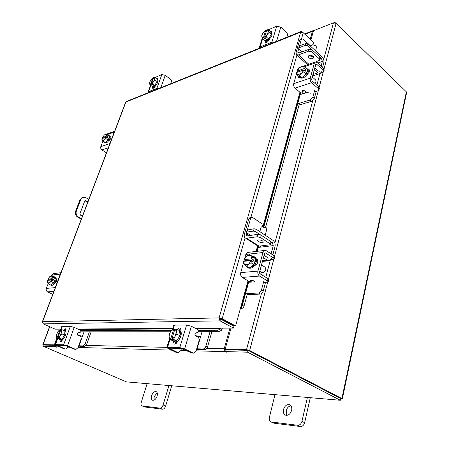 <?xml version="1.0" encoding="UTF-8"?>
<svg xmlns="http://www.w3.org/2000/svg" width="449" height="449" viewBox="0 0 449 449"><rect width="100%" height="100%" fill="white"/><g stroke="black" fill="none" stroke-linecap="round" stroke-linejoin="round"><path stroke-width="0.67" d="M88.784 199.401L85.765 197.639L82.812 197.347L80.814 199.44L80.074 199.625L82.072 197.538L82.818 197.347L82.072 197.538M81.297 219.14L77.66 217.097C75.606 215.655 74.927 213.696 75.623 211.215L76.358 211.041L80.814 199.44M75.623 211.215L80.074 199.625M81.477 218.663L78.401 216.934L77.66 217.097M82.021 216.025L82.565 215.801M87.69 202.286L84.956 200.737M87.881 201.786L85.933 200.652L85.215 200.58L84.709 201.101L79.922 213.668L80.422 215.122L82.498 215.98M76.358 211.041C75.668 213.528 76.347 215.492 78.401 216.934M54.194 276.747L55.457 277.207C56.26 277.751 56.305 279.042 55.603 281.063C54.189 284.155 52.713 285.603 51.175 285.407L50.086 284.756M54.716 276.837L55.35 278.565M55.345 278.694L53.79 282.763M53.7 282.898L50.995 285.121M50.86 285.132L50.423 285.042M55.951 279.946L55.917 281.877L55.407 282.881M55.373 278.604L54.172 276.707L51.624 275.445L52.814 277.336L55.373 278.604L52.814 277.342L51.977 278.7L53.47 279.435L52.988 280.698L51.495 279.963L51.192 281.59L53.757 282.848L55.373 278.604M48.369 283.92L50.939 285.171L53.757 282.848L51.186 281.596L49.356 282.718L48.369 283.92L47.212 282.095L47.341 281.08M49.356 280.17L49.48 279.856L47.992 279.11L49.811 276.573L51.624 275.445M47.442 282.724L47.51 280.361L51.495 279.963M49.356 282.718L47.549 282.898M51.977 278.7L47.992 279.11M49.48 279.856L53.47 279.435M50.064 276.365L51.876 276.157M51.983 276.331L51.927 278.689M51.444 279.952L49.615 282.511M52.758 294.353L47.583 291.872C46.326 291.098 45.916 289.942 46.348 288.404L55.21 287.624L60.334 274.115L51.45 275.125L53.532 273.576M55.21 287.624L55.036 288.353M60.677 273.48L60.334 274.115M56.103 278.745L56.535 278.784C57.135 280.552 56.428 282.107 54.424 283.459L54.307 283.471M46.348 288.404L48.161 283.689M51.259 275.624L51.45 275.125M56.018 279.604L56.9 279.514M194.804 335.1L199.109 337.047L200.855 335.88L202.067 331.732M181.172 349.165L183.417 348.996M200.855 335.88L197.072 348.817L203.116 348.974C204.334 348.834 205.249 347.908 205.861 346.201L210.031 331.727M205.861 346.201L207.511 347.032L211.906 331.721M196.561 349.322L204.772 349.799L203.116 348.974M197.072 348.817L196.718 348.789M207.511 347.032C206.905 348.733 205.99 349.659 204.772 349.799M178.264 330.015L179.808 330.666C183.518 332.142 179.465 342.34 175.295 341.97L172.786 340.78M176.474 340.83L174.403 341.532L173.466 341.319M178.927 330.217L179.482 330.632M179.645 330.812C180.47 331.94 180.599 333.556 180.032 335.661M179.97 335.869L176.625 340.729M176.794 342.789L175.301 341.97M176.552 340.836L173.494 339.326L171.821 339.158L173.606 340.033L172.461 340.016L170.682 339.147L169.655 339.287L172.708 340.78L176.552 340.836L180.038 335.768L179.634 330.705L176.603 329.179L179.634 330.705M173.494 339.326L175.054 336.385L176.99 334.247L180.038 335.768M173.499 339.326L176.552 340.83M169.121 336.346L169.683 333.433L169.121 336.346L169.655 339.281M174.751 329.51L173.797 329.033L172.77 329.196L170.536 331.766L80.775 331.828M169.615 333.478L170.412 331.963M174.74 336.845L171.815 339.074L174.886 329.078L176.603 329.179L176.468 331.76L176.99 334.247M176.468 331.76L175.054 336.385M170.682 339.147L169.15 336.801M173.797 329.033L170.671 339.062M172.461 340.016L172.607 339.545M169.683 333.433L170.412 331.968M170.85 331.311L173.746 329.083M174.886 329.078L176.435 331.3M175.144 344.035L175.104 341.958M177.748 340.999C176.996 342.913 175.957 343.951 174.644 344.108L174.122 343.985L173.381 341.274M192.986 352.981L193.889 353.172L196.033 351.129L199.008 340.959C199.39 339.147 198.952 337.816 197.689 336.98L195.405 335.824L194.765 333.904L195.646 332.973L197.785 332.529C198.935 331.732 199.014 330.79 198.026 329.689L191.409 326.283L184.651 348.912L179.785 347.588L166.843 347.442L167.999 348.475L176.261 352.443L177.686 352.493L169.02 348.16L181.491 348.418L191.493 352.936L192.986 352.981L184.651 348.912M193.581 353.161L191.493 352.936M177.686 352.493L178.579 352.673L180.717 350.686L181.396 348.418M179.785 347.588L186.599 324.997L174.414 325.138L173.191 329.1M186.599 324.997L191.409 326.283M173.617 325.474L174.414 325.138M177.26 329.504C178.253 328.185 179.218 327.703 180.144 328.051C180.953 328.567 181.149 329.594 180.745 331.132L180.655 331.424M178.275 352.661L176.261 352.443M178.994 330.256L180.801 328.831M77.116 334.359L81.443 336.183L82.841 335.223L84.047 331.828M82.841 335.223L79.086 345.803L83.121 345.904L85.215 343.637L89.379 331.822M85.215 343.637L86.736 344.321L91.13 331.822M78.575 346.112L84.642 346.583L83.121 345.904M79.086 345.803L78.704 345.758M86.736 344.321L84.642 346.583M63.629 330.419L65.122 330.868C67.732 331.732 64.044 340.494 61.176 340.202L59.352 339.231M61.816 339.264L59.908 339.741M64.314 330.503L64.819 330.958M64.892 331.076L64.684 335.044M64.628 335.207L61.928 339.18M62.187 340.746L61.631 340.14M61.867 339.264L64.684 335.122L64.897 330.992L62.125 329.74L61.687 331.85L61.9 333.882L60.301 335.627L59.083 338.03L61.872 339.264L59.077 338.03L57.887 337.895L59.509 338.613L56.518 338.002L59.302 339.231L61.867 339.264M64.684 335.122L61.9 333.882M58.196 331.188L60.172 329.617L57.725 331.856L56.338 335.599L56.518 338.002M60.172 329.617L60.795 329.903M60.048 336.004L57.882 337.828L60.884 329.661L62.125 329.74L64.897 330.992M61.687 331.85L60.301 335.627M57.124 337.884L56.316 335.975M60.121 329.661L57.118 337.816M58.752 338.602L58.853 338.322M60.884 329.661L61.709 331.48M61.333 341.638L61.552 340.157M62.911 339.399L60.536 341.947L59.93 339.753M75.163 349.187L75.993 349.344L78.019 347.683L80.972 339.377C81.359 337.895 80.977 336.812 79.821 336.121L77.722 335.173L77.166 333.607L78.003 332.844L79.995 332.479C81.078 331.828 81.168 331.053 80.27 330.155L74.203 327.377L67.53 345.842L63.651 344.765L55.12 344.636L63.949 348.828L64.903 348.856L56.911 345.259L65.206 345.444L74.164 349.154L75.163 349.187L67.53 345.842M75.707 349.333L74.164 349.154M64.903 348.856L65.728 349.013L67.737 347.386L68.063 346.482M63.651 344.765L70.353 326.322L62.181 326.417L61.002 329.617M70.353 326.322L74.203 327.377M61.76 326.591L62.181 326.417M63.461 330.341L65.661 328.763L65.767 331.581M65.447 349.002L63.949 348.828M65.094 330.857L66.143 329.695M270.663 31.733L271.802 32.592C272.706 35.364 271.151 38.064 267.138 40.696L265.005 40.635L264.074 39.731M271.123 31.991L271.415 34.416M271.37 34.562L268.536 38.737M268.395 38.855L266.459 40.096L264.843 40.309M264.663 40.247L264.326 40.04M269.198 39.787L268.379 40M267.318 42.083L266.583 41.953M271.432 34.472L270.652 31.677L268.339 29.617L269.114 32.407L271.432 34.472L268.468 38.827L266.145 36.773L268.474 38.822M269.114 32.407L267.497 34.158L266.15 36.767L264.601 37.099L265.954 38.294L264.854 38.743L263.501 37.553L262.446 38.3L264.77 40.337L268.468 38.827M266.425 31.06L265.696 30.414L263.041 32.906L261.773 35.319L262.519 33.726M264.764 40.337L262.441 38.3L261.773 35.319M264.601 37.099L266.757 29.976L268.339 29.617M261.778 36.537L261.963 34.955M266.757 29.976L268.429 30.65M264.854 38.743L265.196 37.626M265.656 30.442L263.501 37.553M268.496 30.902L267.497 34.158M267.234 34.551L264.59 37.031M263.49 37.486L261.84 36.79M269.989 31.093L271.297 31.082L271.493 32.317M262.704 38.53L260.128 46.898L271.892 42.172L276.691 26.255L280.799 27.114L287.046 32.788L287.961 36.784M260.128 46.898L259.331 47.566L259.247 48.273M274.457 42.184L271.892 42.172M269.422 39.142L269.361 39.355C268.182 41.763 266.863 42.801 265.387 42.464L265.297 40.825M266.055 30.734L266.594 30.504M268.457 29.724L276.691 26.255M266.425 42.554L266.942 40.769M156.432 78.659L157.633 78.356L157.706 79.647C158.385 82.01 157.111 84.367 153.878 86.719L152.127 86.32L153.232 86.247L154.658 85.288M156.982 79.119L157.167 81.561M157.122 81.684L154.765 85.187M157.172 81.611L156.982 79.069L154.787 77.436L154.972 79.978L157.172 81.611L154.714 85.259L152.508 83.637L154.714 85.259L152.088 86.337L149.882 84.721L152.088 86.337M153.35 78.35L152.856 77.98L150.802 80.006L149.669 82.307M154.972 79.978L153.378 81.785L152.508 83.637L151.347 83.795L153.597 77.677L154.787 77.436M151.352 83.851L152.638 84.799L151.857 85.119L150.572 84.176L149.882 84.721L149.556 82.812M149.545 83.144L149.573 82.751M153.597 77.677L154.619 78.401M151.857 85.119L152.116 84.412M152.817 78.008L150.572 84.176M154.636 78.631L153.603 81.46M153.378 81.785L151.347 83.795M150.567 84.115L149.556 83.374M150.836 85.422L148.518 91.725L156.853 88.374L161.864 74.585L165.254 75.337L171.209 79.827L172.012 83.183M148.518 91.725L148.086 92.763M158.867 88.447L156.853 88.374M155.573 85.506L155.506 85.686C154.579 87.566 153.62 88.431 152.626 88.279L152.643 86.702M154.899 77.52L161.864 74.585M153.704 88.066L154.248 86.539M302.126 32.171L302.228 31.812L301.049 31.542L300.606 32.199L303.243 32.766L313.632 42.386L313.004 44.681M220.437 318.627L219.106 317.909L222.188 318.695L220.437 318.627L220.56 319.065L233.968 326.288L233.48 328.067L195.332 328.303M60.828 329.128L55.16 329.162L43.362 323.869L42.492 321.955M125.63 102.293L126.573 101.367M219.106 317.909L300.606 32.199L125.905 102.002L42.571 321.692L219.106 317.909L220.049 320.867L220.56 319.065M43.362 323.869L220.049 320.867L233.48 328.067M245.109 237.841L222.188 318.695L235.602 325.935L240.479 308.216L241.006 308.311L242.286 305.443L244.037 306.044L242.746 308.918L240.99 308.317L248.482 281.119M220.902 318.723L234.305 325.952L235.602 325.935M302.228 31.812L312.599 41.42M220.869 328.674L221.711 330.172L218.641 331.721L217.771 330.256L220.841 328.707L220.779 328.146M221.739 330.138L222.294 328.135M218.641 331.721L198.615 331.732M217.771 330.256L198.581 330.312M171.585 330.397L80.775 330.666M240.333 308.738L242.746 308.918M302.278 93.179L302.054 94.004M299.528 103.236L265.589 227.278M260.476 245.973L260.139 247.197M250.677 281.776L250.581 282.129M247.438 293.612L244.037 306.044M300.662 92.876L263.911 226.706M258.568 246.164L257.148 251.322M248.898 281.355L242.286 305.443M49.581 326.659L42.857 344.613L54.351 344.854L56.827 338.136M59.953 329.645L60.144 329.134M44.17 345.068L54.913 345.343L44.086 345.062L43.592 346.375L126.416 381.875L340.331 400.272L247.579 352.201L225.55 351.573L226.049 349.771L248.073 350.343L247.579 352.201M54.351 344.854L54.924 345.101M231.948 324.678L231.824 325.132M231.005 328.084L225.174 349.114L246.518 349.648L249.661 350.495L341.891 398.577L342.301 398.993L340.6 399.009M342.318 398.931L406.614 92.623L406.362 91.854L336.088 23.393L333.444 22.848L313.475 30.734L310.938 39.877M225.174 349.114L226.481 349.782L247.837 350.332M43.996 345.298L42.857 344.613M248.303 350.461L340.572 398.521M313.576 30.695L312.852 30.706L312.414 31.346L310.225 39.215M334.331 22.708L334.988 22.45L335.588 23.034M334.898 22.781L334.988 22.45M55.345 346.465L56.546 347.167L55.811 346.808L55.036 344.636L57.343 338.366M60.508 329.768L60.744 329.128M231.027 324.184L230.904 324.638M229.944 328.09L224.197 348.778L225.145 351.668L226.565 352.151L225.55 351.573M225.538 349.305L225.976 350.04M55.255 346.707L43.592 346.375M340.331 400.272L340.696 398.555L248.073 350.343M108.226 135.424L109.775 135.895L109.825 138.606C108.31 141.721 106.772 143.169 105.201 142.95L104.151 141.822M109.124 135.469L109.534 136.457M109.534 136.552L108.215 140.015M108.13 140.139L105.504 142.546M105.414 142.574L104.544 142.529M109.904 138.393L109.949 139.791M109.562 136.479L105.964 133.937L109.562 136.479L107.317 135.009L106.604 136.126L107.912 136.979L107.502 138.051L106.189 137.198L105.936 138.618L108.187 140.088L109.562 136.479M103.197 141.138L105.448 142.597L108.187 140.088L105.936 138.623L104.185 139.83L103.197 141.138L101.861 140.043L102.052 138.853M103.422 138.146L102.529 137.534L104.224 135.143L105.173 134.408L106.323 134.257M104.763 134.678L105.964 133.937M102.209 140.374L102.119 138.601L106.189 137.198M104.185 139.83L102.333 140.475M106.604 136.126L102.529 137.534M106.576 137.45L107.912 136.979M106.447 134.352L106.553 136.12M106.138 137.192L104.432 139.605M106.458 152.828L101.912 149.927C100.806 149.068 100.441 147.974 100.806 146.649L109.865 143.596L114.22 132.124L107.064 134.661M109.865 143.596L109.719 144.23M114.512 131.596L114.22 132.124M110.185 136.743L110.836 136.721C111.234 138.096 110.544 139.426 108.776 140.717L108.652 140.756M100.806 146.649L102.984 140.98M110.011 138.051L111.026 137.697M247.062 230.056L254.106 228.771L256.278 229.304L272.981 240.322C274.827 241.848 275.495 243.987 274.99 246.737L272.812 254.925M247.522 229.736L246.86 232.077L253.449 231.128L254.106 228.771M246.86 232.077L246.434 232.279L246.832 232.919L250.649 235.394M256.278 229.304L255.616 231.667L260.499 234.866M270.837 241.657L272.358 242.656L270.769 242.853M255.616 231.667L253.449 231.128M256.11 234.636L253.511 234.995M264.512 245.485L264.45 246.681L258.22 247.427M248.651 282.269L253.865 281.893L254.634 281.489M247.13 294.752L260.302 294.044C261.655 293.803 262.626 292.827 263.209 291.109L265.499 282.483M245.502 293.719L258.534 293.001C259.887 292.754 260.858 291.777 261.447 290.06L263.81 281.181M259.724 273.43L264.281 276.388M263.4 257.9L263.72 257.866L263.44 257.743M269.187 258.141L268.261 257.962L264.096 255.329M263.72 257.866L267.626 260.341L262.603 260.847M272.01 257.967L269.608 260.729L267.626 260.341M271.101 253.825L273.289 245.625L272.358 242.656M252.591 256.362L255.139 257.271C256.43 258.203 256.794 259.842 256.227 262.188C254.274 266.953 251.698 268.9 248.493 268.036L246.585 266.257M255.588 258.921L255.38 261.66L254.05 264.517M253.921 264.708C252.551 266.56 251.047 267.615 249.414 267.862M249.234 267.879L247.64 267.514M254.291 256.738L255.554 258.747M255.257 264.483L254.987 264.916M259.786 271.275L261.89 272.565C263.507 273.014 264.792 272.066 265.746 269.709L265.168 267.25L261.492 264.961M255.616 258.804L249.627 254.493L255.616 258.798L252.708 256.98L251.838 258.837L253.539 259.898L253.062 261.638L251.356 260.577L251.092 262.822L254.016 264.635L255.616 258.804M254.016 264.641L251.086 262.828L248.611 264.13L246.389 266.139L249.318 267.93L254.016 264.641M244.396 264.545L243.65 261.346L243.358 263.597L246.389 266.139M245.682 261.138L245.805 260.695L244.11 259.645L244.98 257.805L246.759 256.093L249.627 254.493M250.969 255.633L251.838 258.837M247.18 255.795L250.694 255.408M251.356 260.577L248.611 264.13M243.65 261.346L251.277 260.566M245.805 260.695L253.539 259.898M251.754 258.826L244.11 259.645M248.19 264.433L244.671 264.775M244.133 259.623L246.759 256.093M256.345 259.028L257.255 259.247L257.883 262.025C257.215 263.956 256.115 265.123 254.566 265.516M251.541 279.991L251.171 281.618L248.701 281.248L242.28 277.415C240.838 276.32 240.327 274.715 240.743 272.605L257.928 271.123C257.518 273.284 258.04 274.928 259.494 276.056L267.475 280.922L268.059 278.7L260.094 273.823L259.556 272.122L264.579 253.533L265.196 252.821L273.553 257.934L274.126 255.767L266.319 250.744L264.753 250.452L262.974 252.512L257.928 271.123M273.553 257.934L274.294 259.073L271.168 259.696M268.059 278.7L268.828 279.794L268.294 281.815M262.974 252.512L245.839 254.426L244.8 258.124M244.335 259.786L243.908 261.318M243.386 263.176L240.743 272.605M245.839 254.426L248.089 252.355M246.495 266.201L245.575 265.505M251.154 281.405L250.452 280.109L252.944 280.479L255.15 281.804L253.865 281.893M267.475 280.922L268.244 282.006L263.428 282.629M274.126 255.767L274.867 256.918L274.35 258.871M256.497 260.179L257.878 260.038M299.163 46.359L299.64 45.832L305.982 43.413L307.941 43.822L322.068 56.793C323.634 58.493 324.217 60.475 323.819 62.737L322.573 67.429M305.82 50.473L305.589 50.17M299.64 45.832L299.113 47.712L305.449 45.304L305.982 43.413M299.113 47.712L298.68 48.071L298.955 48.913L302.183 51.826M307.941 43.822L307.413 45.719L311.533 49.491M320.277 57.489L321.568 58.667L320.042 59.212M307.413 45.719L305.449 45.304M307.436 49.873L304.944 50.799M300.19 94.593L305.213 93.005L306.184 92.056M299.017 105.094L311.69 101.255L314.362 98.37L316.219 91.372M297.659 103.809L310.197 99.981L312.874 97.085L314.766 89.98M319.43 71.239L318.274 70.976L314.749 67.833M314.463 69.937L317.763 72.89L312.942 74.517M321.422 71.773L320.249 73.451L317.763 72.89M321.125 66.121L322.376 61.423L321.568 58.667M306.325 68.136L307.778 69.146L308.227 72.065C305.977 76.835 303.294 78.788 300.179 77.93L298.944 76.515M307.587 69.376L307.509 71.425L306.358 73.855M306.24 74.029L302.031 77.497M301.88 77.548L299.455 77.307M307.06 68.512L307.531 69.202M307.604 73.608L307.239 74.702M309.552 70.931L309.754 71.717M314.929 83.396L316.006 81.55L315.765 80.085L312.274 77.004M307.616 69.281L305.157 67.103L307.61 69.275L306.33 73.95L303.861 71.784L306.33 73.95L301.941 77.565L298.882 76.498L296.424 74.354L299.472 75.415L301.941 77.565M303.468 66.39L304.45 68.517L305.157 67.097L302.07 66.093L299.814 67.49L297.726 69.707L297.014 71.116L298.007 71.986M304.45 68.517L305.881 69.786L305.5 71.172L304.068 69.909L303.866 71.778L301.184 73.518L299.472 75.415M296.424 74.354L296.649 72.457L303.99 69.904L301.582 73.193M299.814 67.49L303.193 66.3M304.478 70.274L305.881 69.786M304.377 68.512L297.014 71.116M301.184 73.518L297.799 74.686M297.524 74.59L296.649 72.457M297.036 71.077L299.421 67.821M308.199 69.724L309.557 69.876L309.816 71.52L306.774 74.916M303.126 90.266L302.778 92.831L302.345 93.156L300.493 92.747L295.072 88.127C293.848 86.882 293.405 85.394 293.73 83.666L310.27 78.143C309.945 79.905 310.399 81.426 311.623 82.706L318.347 88.593L318.818 86.814L312.106 80.921L311.64 79.35L315.95 64.055L316.612 64.201L323.224 70.173L323.678 68.433L317.084 62.456L315.159 62.029L314.306 63.264L310.27 78.143M303.271 90.765L302.811 92.696M323.224 70.173L323.746 71.717L320.597 73.209M318.818 86.814L319.362 88.33L318.975 89.806M298.394 68.86L297.827 69.056L297.575 69.954M297.204 71.284L296.896 72.368M296.441 73.995L293.73 83.666M297.827 69.056L299.079 67.704M299.539 77.38L298.125 77.267L297.872 75.617M302.794 92.516L302.362 90.659L304.658 90.743L306.521 92.342L310.411 93.196M318.347 88.593L318.897 90.103L317.943 90.827L314.227 91.994M323.678 68.433L324.206 69.982L323.83 71.408M308.379 71.329L309.917 70.847M299.129 77.486L299.186 76.998M312.515 44.771L315.978 45.725L312.852 44.72L311.112 45.966M309.355 55.901L309.002 55.502L309.355 55.901L313.419 56.63L309.355 55.901M315.535 50.793L316.478 47.33L315.978 45.725M313.076 56.243L313.61 57.854C312.437 59.077 310.848 59.049 308.839 57.775L308.3 56.153C309.479 54.935 311.067 54.969 313.076 56.243M311.011 46.348L303.182 39.125L301.829 38.822L301.296 39.591L299.578 40.264L296.093 52.511L296.407 54.772L298.439 54.896L308.536 51.158L309.058 49.267L298.967 53.027L297.968 52.965L297.816 51.865L298.731 48.644M299.578 40.264L300.364 39.394M301.296 39.591L299.511 45.893M308.255 64.465L306.897 64.14L296.407 54.772M315.81 61.872L319.8 60.127L319.379 58.858L311.662 51.82L308.536 51.158M309.058 49.267L312.184 49.923L311.662 51.82M319.379 58.858L319.884 56.972L312.184 49.923M319.884 56.972L320.305 58.241L319.868 59.874M261.655 226.84L266.016 227.531L266.785 228.345M265.264 235.231L266.897 228.507L266.201 227.834L261.638 226.852L260.992 227.447M262.62 240.945L263.378 242.157C262.244 242.875 260.521 242.662 258.214 241.506L257.445 240.288C258.585 239.57 260.308 239.788 262.62 240.945M262.76 226.582L261.7 223.568L252.787 217.597L251.614 217.389L250.531 218.669L248.752 218.955L244.43 234.137C243.975 235.927 244.228 237.179 245.199 237.897L246.653 238.178L257.142 236.763L257.799 234.406L247.309 235.854L246.591 235.719L246.215 233.884L246.552 232.694M248.752 218.955L250.166 217.625M250.531 218.669L247.382 229.765M257.799 234.406L261.251 235.259L260.6 237.616L269.726 243.583L270.32 244.531L269.58 244.868L259.051 246.147L257.58 245.85L245.199 237.897M260.6 237.616L257.142 236.763M269.726 243.583L270.354 241.236L261.251 235.259M270.354 241.236L270.943 242.196L270.365 244.363M154.08 400.143L154.159 396.697L157.178 392.768M151.639 395.62C152.817 392.611 154.327 391.275 156.179 391.618C157.391 392.331 157.694 393.857 157.094 396.198C155.921 399.212 154.405 400.559 152.559 400.227C151.33 399.503 151.021 397.966 151.639 395.62M171.731 385.77L165.659 406.025C164.901 408.102 163.84 409.162 162.476 409.207L144.763 406.985L141.935 405.862L144.763 406.985M162.476 409.207L159.911 408.141L142.226 405.941M168.947 385.528L163.099 404.947L165.659 406.025M141.935 405.862C141.008 405.324 140.784 404.156 141.261 402.36L147.115 383.654M159.911 408.141C161.275 408.09 162.336 407.024 163.099 404.947M286.838 415.387L286.17 410.768C287.051 407.827 288.651 406.165 290.98 405.784M283.499 409.499C284.851 405.627 286.95 404.055 289.807 404.779C291.519 405.801 292.125 407.658 291.626 410.358C290.284 414.231 288.191 415.819 285.345 415.117C283.6 414.09 282.982 412.221 283.499 409.499M310.304 397.691L304.641 422.672C303.861 425.231 302.463 426.516 300.454 426.533L274.03 423.216L270.73 421.824L274.03 423.216M300.454 426.533L297.743 425.276L271.336 421.993M307.408 397.438L301.941 421.398L304.641 422.672M270.73 421.824C269.411 421.055 268.957 419.63 269.361 417.536L274.973 394.649M297.743 425.276C299.752 425.259 301.15 423.968 301.941 421.398M85.933 200.652L85.192 200.832M53.897 291.362L47.583 291.872M56.22 278.734L56.765 279.003M197.375 336.823L197.481 336.458M176.496 342.8L176.35 343.277M169.542 348.115L169.419 348.514M170.003 339.455L167.584 347.29M79.9 336.161L80.068 335.695M57.472 345.247L57.354 345.573M57.725 338.535L55.502 344.568M280.799 27.114L276.545 41.353M265.23 41.033L266.521 42.161M165.254 75.337L160.798 87.673M152.576 86.882L153.799 87.774M172.702 328.444L77.795 329.022M250.868 217.512L296.924 55.047M301.487 38.956L303.243 32.766M307.559 64.454L307.481 64.74M299.91 92.253L262.94 226.582M257.631 245.884L256.098 251.44M248.011 280.838L240.479 308.216M78.743 329.459L172.539 328.96M196.365 328.836L220.841 328.707M256.66 251.378L258.113 246.086M263.462 226.627L300.308 92.595M43.059 344.574L49.744 326.732M333.444 22.848L323.684 59.532M319.952 73.569L316.882 85.114M312.74 100.688L274.872 243.044M270.231 260.493L265.763 277.291M261.408 293.657L246.518 349.648M336.088 23.393L324.066 68.882M323.162 72.311L319.211 87.258M318.307 90.676L274.592 256.126M273.727 259.415L268.536 279.048M267.677 282.309L249.661 350.495M406.362 91.854L341.891 398.577M312.414 31.346L304.916 34.304M223.333 320.03L222.384 320.047M223.142 320.457L224.09 320.44M55.036 344.636L57.416 338.4M86.202 345.399L166.865 347.374M206.905 348.351L224.197 348.778M225.145 351.668L196.123 350.837M186.627 350.562L180.801 350.394M171.439 350.125L78.104 347.447M69.707 347.206L67.827 347.15M59.537 346.914L55.811 346.808M108.366 147.8L101.912 149.927M110.302 136.704L111.066 137.203M254.74 234.827L254.824 234.541M260.302 294.044L258.534 293.001M263.209 291.109L261.447 290.06M273.289 245.625L264.45 246.681M265.729 252.922L264.859 253.023M250.475 280.322L250.553 280.024M259.494 276.056L242.28 277.415M256.368 259.107L257.861 260.044M311.69 101.255L310.197 99.981M314.362 98.37L312.874 97.085M322.376 61.423L317.735 63.051M306.746 92.516L305.213 93.005M316.612 64.201L315.636 64.544M314.306 63.264L304.388 66.749M302.34 90.979L302.469 90.507M311.623 82.706L295.072 88.127M308.267 69.898L309.462 70.959M299.068 52.988L297.816 51.865M308.884 64.246L298.439 54.896M248.92 235.63L246.215 233.884M259.051 246.147L246.653 238.178M47.274 281.736L47.212 282.095M53.1 273.626L60.969 272.711M175.75 342.402L175.267 343.99M176.698 342.901L176.047 342.581M166.843 347.442L169.514 338.776M172.349 329.594L173.662 325.329M60.581 329.802L61.794 326.507M266.936 42.329L266.566 42.004M259.331 47.566L262.295 37.974M157.706 79.647L157.066 79.17M148.08 92.073L150.595 85.243M42.369 321.742L125.669 102.192M126.36 101.457L301.049 31.542M312.852 30.706L304.568 33.978M101.974 139.342L101.906 139.656M106.396 134.217L114.63 131.293M269.018 260.79L262.441 261.441M247.096 229.944L246.434 232.279M251.193 281.529L251.608 280.002M247.618 252.411L264.753 250.452M319.75 73.619L312.532 76.038M299.208 46.196L298.68 48.071M298.686 67.844L299.921 67.406M303.12 66.278L315.159 62.029M311.202 45.641L310.944 46.584M313.61 57.854L313.694 57.534M300.112 39.495L301.829 38.822M262.031 226.672L261.638 226.852M261.054 227.222L259.836 231.65M249.829 217.681L251.614 217.389"/></g></svg>
